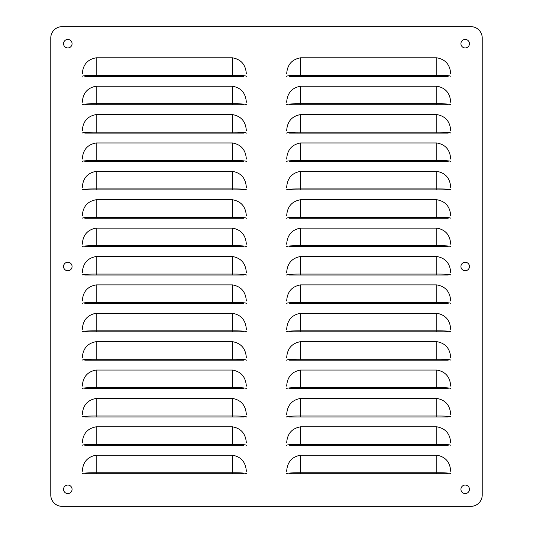 <?xml version="1.0" encoding="UTF-8"?>
<svg xmlns="http://www.w3.org/2000/svg" width="533" height="533" viewBox="0 0 533 533"><rect width="100%" height="100%" fill="white"/><g stroke="black" fill="none" stroke-linecap="round" stroke-linejoin="round"><path stroke-width="0.8" d="M289.546 76.346L290.112 76.346M290.732 76.346L291.631 76.346M292.87 76.346L294.096 76.346M295.522 76.346L297.667 76.346M289.206 76.346L440.918 76.346M441.464 76.346L445.155 76.346M445.855 76.346L447.853 76.346M286.481 76.346C287.014 75.679 291.711 75.366 300.559 75.393L436.807 75.393L436.807 76.346L448.16 76.346M289.546 104.728L290.112 104.728M290.732 104.728L291.631 104.728M292.87 104.728L294.096 104.728M295.522 104.728L297.667 104.728M289.206 104.728L440.918 104.728M441.464 104.728L445.155 104.728M445.855 104.728L447.853 104.728M286.481 104.728C287.014 104.068 291.711 103.748 300.559 103.775L436.807 103.775L436.807 104.728L448.16 104.728M289.546 133.117L290.112 133.117M290.732 133.117L291.631 133.117M292.87 133.117L294.096 133.117M295.522 133.117L297.667 133.117M289.206 133.117L440.918 133.117M441.464 133.117L445.155 133.117M445.855 133.117L447.853 133.117M286.481 133.117C287.014 132.451 291.711 132.131 300.559 132.157L436.807 132.157L436.807 133.117L448.16 133.117M289.546 161.499L290.112 161.499M290.732 161.499L291.631 161.499M292.87 161.499L294.096 161.499M295.522 161.499L297.667 161.499M289.206 161.499L440.918 161.499M441.464 161.499L445.155 161.499M445.855 161.499L447.853 161.499M286.481 161.499C287.014 160.833 291.711 160.52 300.559 160.546L436.807 160.546L436.807 161.499L448.16 161.499M289.546 189.881L290.112 189.881M290.732 189.881L291.631 189.881M292.87 189.881L294.096 189.881M295.522 189.881L297.667 189.881M289.206 189.881L440.918 189.881M441.464 189.881L445.155 189.881M445.855 189.881L447.853 189.881M286.481 189.881C287.014 189.222 291.711 188.902 300.559 188.929L436.807 188.929L436.807 189.881L448.16 189.881M289.546 218.27L290.112 218.27M290.732 218.27L291.631 218.27M292.87 218.27L294.096 218.27M295.522 218.27L297.667 218.27M289.206 218.27L440.918 218.27M441.464 218.27L445.155 218.27M445.855 218.27L447.853 218.27M286.481 218.27C287.014 217.604 291.711 217.284 300.559 217.311L436.807 217.311L436.807 218.27L448.16 218.27M289.546 246.652L290.112 246.652M290.732 246.652L291.631 246.652M292.87 246.652L294.096 246.652M295.522 246.652L297.667 246.652M289.206 246.652L440.918 246.652M441.464 246.652L445.155 246.652M445.855 246.652L447.853 246.652M286.481 246.652C287.014 245.993 291.711 245.673 300.559 245.7L436.807 245.7L436.807 246.652L448.16 246.652M289.546 275.041L290.112 275.041M290.732 275.041L291.631 275.041M292.87 275.041L294.096 275.041M295.522 275.041L297.667 275.041M289.206 275.041L440.918 275.041M441.464 275.041L445.155 275.041M445.855 275.041L447.853 275.041M286.481 275.041C287.014 274.375 291.711 274.055 300.559 274.082L436.807 274.082L436.807 275.041L448.16 275.041M289.546 303.424L290.112 303.424M290.732 303.424L291.631 303.424M292.87 303.424L294.096 303.424M295.522 303.424L297.667 303.424M289.206 303.424L440.918 303.424M441.464 303.424L445.155 303.424M445.855 303.424L447.853 303.424M286.481 303.424C287.014 302.757 291.711 302.438 300.559 302.471L436.807 302.471L436.807 303.424L448.16 303.424M289.546 331.806L290.112 331.806M290.732 331.806L291.631 331.806M292.87 331.806L294.096 331.806M295.522 331.806L297.667 331.806M289.206 331.806L440.918 331.806M441.464 331.806L445.155 331.806M445.855 331.806L447.853 331.806M286.481 331.806C287.014 331.146 291.711 330.826 300.559 330.853L436.807 330.853L436.807 331.806L448.16 331.806M289.546 360.195L290.112 360.195M290.732 360.195L291.631 360.195M292.87 360.195L294.096 360.195M295.522 360.195L297.667 360.195M289.206 360.195L440.918 360.195M441.464 360.195L445.155 360.195M445.855 360.195L447.853 360.195M286.481 360.195C287.014 359.528 291.711 359.209 300.559 359.235L436.807 359.235L436.807 360.195L448.16 360.195M289.546 388.577L290.112 388.577M290.732 388.577L291.631 388.577M292.87 388.577L294.096 388.577M295.522 388.577L297.667 388.577M289.206 388.577L440.918 388.577M441.464 388.577L445.155 388.577M445.855 388.577L447.853 388.577M286.481 388.577C287.014 387.911 291.711 387.598 300.559 387.624L436.807 387.624L436.807 388.577L448.16 388.577M289.546 416.959L290.112 416.959M290.732 416.959L291.631 416.959M292.87 416.959L294.096 416.959M295.522 416.959L297.667 416.959M289.206 416.959L440.918 416.959M441.464 416.959L445.155 416.959M445.855 416.959L447.853 416.959M286.481 416.959C287.014 416.3 291.711 415.98 300.559 416.007L436.807 416.007L436.807 416.959L448.16 416.959M289.546 445.348L290.112 445.348M290.732 445.348L291.631 445.348M292.87 445.348L294.096 445.348M295.522 445.348L297.667 445.348M289.206 445.348L440.918 445.348M441.464 445.348L445.155 445.348M445.855 445.348L447.853 445.348M286.481 445.348C287.014 444.682 291.711 444.362 300.559 444.389L436.807 444.389L436.807 445.348L448.16 445.348M289.546 473.73L290.112 473.73M290.732 473.73L291.631 473.73M292.87 473.73L294.096 473.73M295.522 473.73L297.667 473.73M289.206 473.73L440.918 473.73M441.464 473.73L445.155 473.73M445.855 473.73L447.853 473.73M286.481 473.73C287.014 473.064 291.711 472.751 300.559 472.778L436.807 472.778L436.807 473.73L448.16 473.73M85.18 76.346L85.746 76.346M86.359 76.346L87.259 76.346M88.505 76.346L89.731 76.346M91.15 76.346L93.295 76.346M84.84 76.346L236.545 76.346M237.092 76.346L240.783 76.346M241.482 76.346L243.488 76.346M82.115 76.346C82.648 75.679 87.339 75.366 96.193 75.393L232.441 75.393L232.441 76.346L243.794 76.346M85.18 104.728L85.746 104.728M86.359 104.728L87.259 104.728M88.505 104.728L89.731 104.728M91.15 104.728L93.295 104.728M84.84 104.728L236.545 104.728M237.092 104.728L240.783 104.728M241.482 104.728L243.488 104.728M82.115 104.728C82.648 104.068 87.339 103.748 96.193 103.775L232.441 103.775L232.441 104.728L243.794 104.728M85.18 133.117L85.746 133.117M86.359 133.117L87.259 133.117M88.505 133.117L89.731 133.117M91.15 133.117L93.295 133.117M84.84 133.117L236.545 133.117M237.092 133.117L240.783 133.117M241.482 133.117L243.488 133.117M82.115 133.117C82.648 132.451 87.339 132.131 96.193 132.157L232.441 132.157L232.441 133.117L243.794 133.117M85.18 161.499L85.746 161.499M86.359 161.499L87.259 161.499M88.505 161.499L89.731 161.499M91.15 161.499L93.295 161.499M84.84 161.499L236.545 161.499M237.092 161.499L240.783 161.499M241.482 161.499L243.488 161.499M82.115 161.499C82.648 160.833 87.339 160.52 96.193 160.546L232.441 160.546L232.441 161.499L243.794 161.499M85.18 189.881L85.746 189.881M86.359 189.881L87.259 189.881M88.505 189.881L89.731 189.881M91.15 189.881L93.295 189.881M84.84 189.881L236.545 189.881M237.092 189.881L240.783 189.881M241.482 189.881L243.488 189.881M82.115 189.881C82.648 189.222 87.339 188.902 96.193 188.929L232.441 188.929L232.441 189.881L243.794 189.881M85.18 218.27L85.746 218.27M86.359 218.27L87.259 218.27M88.505 218.27L89.731 218.27M91.15 218.27L93.295 218.27M84.84 218.27L236.545 218.27M237.092 218.27L240.783 218.27M241.482 218.27L243.488 218.27M82.115 218.27C82.648 217.604 87.339 217.284 96.193 217.311L232.441 217.311L232.441 218.27L243.794 218.27M85.18 246.652L85.746 246.652M86.359 246.652L87.259 246.652M88.505 246.652L89.731 246.652M91.15 246.652L93.295 246.652M84.84 246.652L236.545 246.652M237.092 246.652L240.783 246.652M241.482 246.652L243.488 246.652M82.115 246.652C82.648 245.993 87.339 245.673 96.193 245.7L232.441 245.7L232.441 246.652L243.794 246.652M85.18 275.041L85.746 275.041M86.359 275.041L87.259 275.041M88.505 275.041L89.731 275.041M91.15 275.041L93.295 275.041M84.84 275.041L236.545 275.041M237.092 275.041L240.783 275.041M241.482 275.041L243.488 275.041M82.115 275.041C82.648 274.375 87.339 274.055 96.193 274.082L232.441 274.082L232.441 275.041L243.794 275.041M85.18 303.424L85.746 303.424M86.359 303.424L87.259 303.424M88.505 303.424L89.731 303.424M91.15 303.424L93.295 303.424M84.84 303.424L236.545 303.424M237.092 303.424L240.783 303.424M241.482 303.424L243.488 303.424M82.115 303.424C82.648 302.757 87.339 302.438 96.193 302.471L232.441 302.471L232.441 303.424L243.794 303.424M85.18 331.806L85.746 331.806M86.359 331.806L87.259 331.806M88.505 331.806L89.731 331.806M91.15 331.806L93.295 331.806M84.84 331.806L236.545 331.806M237.092 331.806L240.783 331.806M241.482 331.806L243.488 331.806M82.115 331.806C82.648 331.146 87.339 330.826 96.193 330.853L232.441 330.853L232.441 331.806L243.794 331.806M85.18 360.195L85.746 360.195M86.359 360.195L87.259 360.195M88.505 360.195L89.731 360.195M91.15 360.195L93.295 360.195M84.84 360.195L236.545 360.195M237.092 360.195L240.783 360.195M241.482 360.195L243.488 360.195M82.115 360.195C82.648 359.528 87.339 359.209 96.193 359.235L232.441 359.235L232.441 360.195L243.794 360.195M85.18 388.577L85.746 388.577M86.359 388.577L87.259 388.577M88.505 388.577L89.731 388.577M91.15 388.577L93.295 388.577M84.84 388.577L236.545 388.577M237.092 388.577L240.783 388.577M241.482 388.577L243.488 388.577M82.115 388.577C82.648 387.911 87.339 387.598 96.193 387.624L232.441 387.624L232.441 388.577L243.794 388.577M85.18 416.959L85.746 416.959M86.359 416.959L87.259 416.959M88.505 416.959L89.731 416.959M91.15 416.959L93.295 416.959M84.84 416.959L236.545 416.959M237.092 416.959L240.783 416.959M241.482 416.959L243.488 416.959M82.115 416.959C82.648 416.3 87.339 415.98 96.193 416.007L232.441 416.007L232.441 416.959L243.794 416.959M85.18 445.348L85.746 445.348M86.359 445.348L87.259 445.348M88.505 445.348L89.731 445.348M91.15 445.348L93.295 445.348M84.84 445.348L236.545 445.348M237.092 445.348L240.783 445.348M241.482 445.348L243.488 445.348M82.115 445.348C82.648 444.682 87.339 444.362 96.193 444.389L232.441 444.389L232.441 445.348L243.794 445.348M85.18 473.73L85.746 473.73M86.359 473.73L87.259 473.73M88.505 473.73L89.731 473.73M91.15 473.73L93.295 473.73M84.84 473.73L236.545 473.73M237.092 473.73L240.783 473.73M241.482 473.73L243.488 473.73M82.115 473.73C82.648 473.064 87.339 472.751 96.193 472.778L232.441 472.778L232.441 473.73L243.794 473.73M460.932 43.679A4.257 4.257 0 0 1 465.189 39.422A4.257 4.257 0 0 1 469.453 43.679A4.257 4.257 0 0 1 465.189 47.937A4.257 4.257 0 0 1 460.932 43.679M63.547 43.679A4.257 4.257 0 0 1 67.811 39.422A4.257 4.257 0 0 1 72.068 43.679A4.257 4.257 0 0 1 67.811 47.937A4.257 4.257 0 0 1 63.547 43.679M63.547 489.321A4.257 4.257 0 0 1 67.811 485.063A4.257 4.257 0 0 1 72.068 489.321A4.257 4.257 0 0 1 67.811 493.578A4.257 4.257 0 0 1 63.547 489.321M460.932 489.321A4.257 4.257 0 0 1 465.189 485.063A4.257 4.257 0 0 1 469.453 489.321A4.257 4.257 0 0 1 465.189 493.578A4.257 4.257 0 0 1 460.932 489.321M460.932 266.5A4.257 4.257 0 0 1 465.189 262.243A4.257 4.257 0 0 1 469.453 266.5A4.257 4.257 0 0 1 465.189 270.757A4.257 4.257 0 0 1 460.932 266.5M63.547 266.5A4.257 4.257 0 0 1 67.811 262.243A4.257 4.257 0 0 1 72.068 266.5A4.257 4.257 0 0 1 67.811 270.757A4.257 4.257 0 0 1 63.547 266.5M62.128 26.65L470.872 26.65A11.353 11.353 0 0 1 482.225 38.003L482.225 494.997A11.353 11.353 0 0 1 470.872 506.35L62.128 506.35A11.353 11.353 0 0 1 50.775 494.997L50.775 38.003A11.353 11.353 0 0 1 62.128 26.65M286.674 73.887C287.26 64.726 291.891 59.363 300.559 57.811L436.807 57.811C445.468 59.356 450.099 64.713 450.691 73.887M286.674 102.276C287.26 93.108 291.891 87.752 300.559 86.199L436.807 86.199C445.468 87.738 450.099 93.102 450.691 102.276M286.674 130.658C287.26 121.491 291.891 116.134 300.559 114.582L436.807 114.582C445.468 116.127 450.099 121.484 450.691 130.658M286.674 159.041C287.26 149.88 291.891 144.516 300.559 142.964L436.807 142.964C445.468 144.51 450.099 149.866 450.691 159.041M286.674 187.429C287.26 178.262 291.891 172.905 300.559 171.353L436.807 171.353C445.468 172.892 450.099 178.255 450.691 187.429M286.674 215.812C287.26 206.644 291.891 201.287 300.559 199.735L436.807 199.735C445.468 201.281 450.099 206.637 450.691 215.812M286.674 244.194C287.26 235.033 291.891 229.67 300.559 228.117L436.807 228.117C445.468 229.663 450.099 235.02 450.691 244.194M286.674 272.583C287.26 263.415 291.891 258.059 300.559 256.506L436.807 256.506C445.468 258.052 450.099 263.409 450.691 272.583M286.674 300.965C287.26 291.798 291.891 286.441 300.559 284.889L436.807 284.889C445.468 286.434 450.099 291.791 450.691 300.965M286.674 329.347C287.26 320.186 291.891 314.83 300.559 313.271L436.807 313.271C445.468 314.816 450.099 320.18 450.691 329.347M286.674 357.736C287.26 348.569 291.891 343.212 300.559 341.66L436.807 341.66C445.468 343.205 450.099 348.562 450.691 357.736M286.674 386.119C287.26 376.958 291.891 371.594 300.559 370.042L436.807 370.042C445.468 371.588 450.099 376.944 450.691 386.119M286.674 414.507C287.26 405.34 291.891 399.983 300.559 398.431L436.807 398.431C445.468 399.97 450.099 405.333 450.691 414.507M286.674 442.89C287.26 433.722 291.891 428.365 300.559 426.813L436.807 426.813C445.468 428.359 450.099 433.715 450.691 442.89M286.674 471.272C287.26 462.111 291.891 456.748 300.559 455.195L436.807 455.195C445.468 456.741 450.099 462.098 450.691 471.272M82.309 73.887C82.895 64.726 87.525 59.363 96.193 57.811L232.441 57.811C241.103 59.356 245.726 64.713 246.326 73.887M82.309 102.276C82.895 93.108 87.525 87.752 96.193 86.199L232.441 86.199C241.103 87.738 245.726 93.102 246.326 102.276M82.309 130.658C82.895 121.491 87.525 116.134 96.193 114.582L232.441 114.582C241.103 116.127 245.726 121.484 246.326 130.658M82.309 159.041C82.895 149.88 87.525 144.516 96.193 142.964L232.441 142.964C241.103 144.51 245.726 149.866 246.326 159.041M82.309 187.429C82.895 178.262 87.525 172.905 96.193 171.353L232.441 171.353C241.103 172.892 245.726 178.255 246.326 187.429M82.309 215.812C82.895 206.644 87.525 201.287 96.193 199.735L232.441 199.735C241.103 201.281 245.726 206.637 246.326 215.812M82.309 244.194C82.895 235.033 87.525 229.67 96.193 228.117L232.441 228.117C241.103 229.663 245.726 235.02 246.326 244.194M82.309 272.583C82.895 263.415 87.525 258.059 96.193 256.506L232.441 256.506C241.103 258.052 245.726 263.409 246.326 272.583M82.309 300.965C82.895 291.798 87.525 286.441 96.193 284.889L232.441 284.889C241.103 286.434 245.726 291.791 246.326 300.965M82.309 329.347C82.895 320.186 87.525 314.83 96.193 313.271L232.441 313.271C241.103 314.816 245.726 320.18 246.326 329.347M82.309 357.736C82.895 348.569 87.525 343.212 96.193 341.66L232.441 341.66C241.103 343.205 245.726 348.562 246.326 357.736M82.309 386.119C82.895 376.958 87.525 371.594 96.193 370.042L232.441 370.042C241.103 371.588 245.726 376.944 246.326 386.119M82.309 414.507C82.895 405.34 87.525 399.983 96.193 398.431L232.441 398.431C241.103 399.97 245.726 405.333 246.326 414.507M82.309 442.89C82.895 433.722 87.525 428.365 96.193 426.813L232.441 426.813C241.103 428.359 245.726 433.715 246.326 442.89M82.309 471.272C82.895 462.111 87.525 456.748 96.193 455.195L232.441 455.195C241.103 456.741 245.726 462.098 246.326 471.272M436.807 57.811L436.807 75.393C445.641 75.36 450.332 75.679 450.885 76.346M436.807 86.199L436.807 103.775C445.641 103.748 450.332 104.068 450.885 104.728M436.807 114.582L436.807 132.157C445.641 132.131 450.332 132.451 450.885 133.117M436.807 142.964L436.807 160.546C445.641 160.52 450.332 160.833 450.885 161.499M436.807 171.353L436.807 188.929C445.641 188.902 450.332 189.222 450.885 189.881M436.807 199.735L436.807 217.311C445.641 217.284 450.332 217.604 450.885 218.27M436.807 228.117L436.807 245.7C445.641 245.673 450.332 245.986 450.885 246.652M436.807 256.506L436.807 274.082C445.641 274.055 450.332 274.375 450.885 275.041M436.807 284.889L436.807 302.471C445.641 302.438 450.332 302.757 450.885 303.424M436.807 313.271L436.807 330.853C445.641 330.826 450.332 331.14 450.885 331.806M436.807 341.66L436.807 359.235C445.641 359.209 450.332 359.528 450.885 360.195M436.807 370.042L436.807 387.624C445.641 387.591 450.332 387.911 450.885 388.577M436.807 398.431L436.807 416.007C445.641 415.98 450.332 416.3 450.885 416.959M436.807 426.813L436.807 444.389C445.641 444.362 450.332 444.682 450.885 445.348M436.807 455.195L436.807 472.778C445.641 472.744 450.332 473.064 450.885 473.73M232.441 57.811L232.441 75.393C241.269 75.36 245.966 75.679 246.519 76.346M232.441 86.199L232.441 103.775C241.269 103.748 245.966 104.068 246.519 104.728M232.441 114.582L232.441 132.157C241.269 132.131 245.966 132.451 246.519 133.117M232.441 142.964L232.441 160.546C241.269 160.52 245.966 160.833 246.519 161.499M232.441 171.353L232.441 188.929C241.269 188.902 245.966 189.222 246.519 189.881M232.441 199.735L232.441 217.311C241.269 217.284 245.966 217.604 246.519 218.27M232.441 228.117L232.441 245.7C241.269 245.673 245.966 245.986 246.519 246.652M232.441 256.506L232.441 274.082C241.269 274.055 245.966 274.375 246.519 275.041M232.441 284.889L232.441 302.471C241.269 302.438 245.966 302.757 246.519 303.424M232.441 313.271L232.441 330.853C241.269 330.826 245.966 331.14 246.519 331.806M232.441 341.66L232.441 359.235C241.269 359.209 245.966 359.528 246.519 360.195M232.441 370.042L232.441 387.624C241.269 387.591 245.966 387.911 246.519 388.577M232.441 398.431L232.441 416.007C241.269 415.98 245.966 416.3 246.519 416.959M232.441 426.813L232.441 444.389C241.269 444.362 245.966 444.682 246.519 445.348M232.441 455.195L232.441 472.778C241.269 472.744 245.966 473.064 246.519 473.73M300.559 76.346L300.559 57.811M300.559 104.728L300.559 86.199M300.559 133.117L300.559 114.582M300.559 161.499L300.559 142.964M300.559 189.881L300.559 171.353M300.559 218.27L300.559 199.735M300.559 246.652L300.559 228.117M300.559 275.041L300.559 256.506M300.559 303.424L300.559 284.889M300.559 331.806L300.559 313.271M300.559 360.195L300.559 341.66M300.559 388.577L300.559 370.042M300.559 416.959L300.559 398.431M300.559 445.348L300.559 426.813M300.559 473.73L300.559 455.195M96.193 76.346L96.193 57.811M96.193 104.728L96.193 86.199M96.193 133.117L96.193 114.582M96.193 161.499L96.193 142.964M96.193 189.881L96.193 171.353M96.193 218.27L96.193 199.735M96.193 246.652L96.193 228.117M96.193 275.041L96.193 256.506M96.193 303.424L96.193 284.889M96.193 331.806L96.193 313.271M96.193 360.195L96.193 341.66M96.193 388.577L96.193 370.042M96.193 416.959L96.193 398.431M96.193 445.348L96.193 426.813M96.193 473.73L96.193 455.195"/></g></svg>
